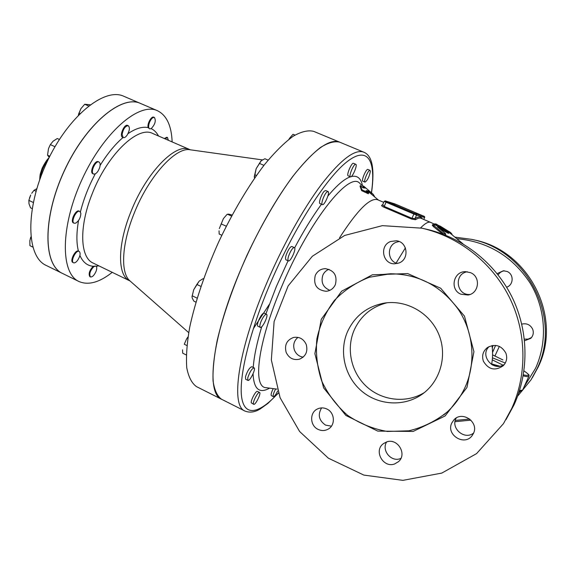 <?xml version="1.0" encoding="UTF-8"?>
<svg xmlns="http://www.w3.org/2000/svg" width="575" height="575" viewBox="0 0 575 575"><rect width="100%" height="100%" fill="white"/><g stroke="black" fill="none" stroke-linecap="round" stroke-linejoin="round"><path stroke-width="0.86" d="M77.467 260.54C75.936 262.43 74.613 263.178 73.507 262.775C70.215 261.539 75.886 249.888 79.062 251.34L79.199 251.397C80.816 253.216 80.241 256.263 77.467 260.54M73.507 262.775L72.853 262.452C69.561 261.223 75.224 249.572 78.408 251.023L79.199 251.397M75.699 223.15L74.125 223.229C70.509 221.893 76.482 209.48 79.803 211.406L80.845 213.217C80.708 217.573 78.991 220.879 75.699 223.15M74.125 223.229L73.449 222.913C69.834 221.569 75.799 209.156 79.127 211.09L79.803 211.406M93.078 173.672C90.404 171.163 95.939 160.238 98.986 162.013C100.237 162.797 100.467 164.658 99.676 167.584C97.944 172.148 95.91 174.304 93.574 174.045L93.078 173.672M93.574 174.045L92.891 173.736C89.218 172.428 94.897 159.8 98.303 161.704L98.986 162.013M122.108 134.55C123.179 128.915 125.235 125.968 128.275 125.709C130.022 127.456 129.67 130.554 127.219 135.003C125.753 137.102 124.416 137.964 123.222 137.59L122.108 134.55M123.222 137.59L122.554 137.288C119.039 136.103 124.337 123.632 127.6 125.415L128.275 125.709M149.507 122.36C151.103 118.809 152.734 117.171 154.409 117.451C156.184 120.714 155.113 124.444 151.203 128.627L149.644 128.886C148.35 127.959 148.307 125.788 149.507 122.36M149.644 128.886L148.185 127.607C146.805 124.372 151.39 115.798 153.755 117.171L154.409 117.451M164.91 138.805L167.49 137.547L168.36 140.307M164.285 138.532L166.865 137.274L167.49 137.547M90.469 276.934L89.844 276.632C88.306 273.858 89.434 270.415 93.222 266.29L95.924 266.067C97.003 266.836 97.031 268.64 95.996 271.486C94.192 275.382 92.345 277.2 90.469 276.934C88.938 274.167 90.067 270.717 93.847 266.592L95.924 266.067M30.878 237.001L29.85 240.702L29.914 245.669L32.789 247.07M30.295 238.603L30.87 236.936M29.584 197.714L30.727 195.004L28.858 200.373L28.987 203.78L30.525 207.827L32.135 208.588M36.793 188.715L34.011 190.311L31.718 193.286M48.487 148.681L47.545 155.192L49.227 157.363M59.362 139.452L57.27 138.51L53.094 141.22L50.356 144.577L48.508 148.616L50.269 144.728M90.138 104.787L84.712 104.255L80.895 108.675L78.344 115.194M78.545 114.296L80.917 108.639M36.052 191.267L34.011 190.311M33.285 202.472L28.858 200.373M54.963 146.697L50.341 144.605M49.802 156.228L47.545 155.192M88.6 105.951L84.712 104.255M79.983 113.548L78.904 113.081M172.148 141.96C171.501 125.616 166.585 115.187 157.406 110.695C139.243 101.854 103.601 132.207 82.009 179.486C60.217 226.665 60.418 273.477 78.948 281.506C88.342 285.531 99.453 282.469 112.276 272.313M277.646 391.022C276.165 394.105 274.864 395.981 273.743 396.628L273.377 396.642C272.758 395.586 273.52 393.02 275.655 388.944M273.377 396.642L271.342 395.636C270.732 394.759 271.364 392.423 273.233 388.628M253.431 403.923C252.648 401.688 258.175 391.367 259.562 392.466C261.474 393.077 255.343 405.483 253.697 404.326L253.431 403.923M253.697 404.326L251.289 402.845C250.492 400.603 256.019 390.296 257.42 391.402L259.562 392.466M247.753 377.854C249.708 371.996 251.814 368.654 254.085 367.842C256.227 368.539 249.787 381.663 247.918 380.391L247.753 377.854M247.918 380.391L245.654 379.27L245.482 376.733C247.423 370.868 249.536 367.54 251.821 366.728L254.085 367.842M261.151 321.166C263.264 316.595 265.046 314.302 266.491 314.281C268.827 315.021 262.322 328.699 260.267 327.362C259.49 326.686 259.785 324.623 261.151 321.166M260.267 327.362L257.902 326.226C257.118 325.551 257.413 323.488 258.779 320.038C260.885 315.467 262.667 313.174 264.126 313.159L266.491 314.281M290.986 250.822C292.445 248.472 293.573 247.408 294.357 247.617C296.75 248.335 290.447 262.236 288.334 260.906C287.356 259.318 288.24 255.954 290.986 250.822M288.334 260.906L285.94 259.814C284.948 258.218 285.825 254.862 288.571 249.73C290.03 247.387 291.166 246.323 291.956 246.531L294.357 247.617M326.722 192.158L328.037 191.54C330.316 192.179 324.372 205.857 322.359 204.628C320.613 204.254 323.969 194.638 326.722 192.158M322.359 204.628L320.002 203.6C318.241 203.219 321.583 193.61 324.343 191.13L325.673 190.519L328.037 191.54M355.781 164.292C357.844 164.831 352.274 177.919 350.463 176.805C348.393 176.309 353.977 163.156 355.781 164.292L353.517 163.336C351.692 162.2 346.114 175.346 348.198 175.849L350.463 176.805C344.497 178.775 336.972 185.179 327.894 196.039M370.372 171.415C369.2 176.978 367.418 180.55 365.01 182.124C363.163 181.7 368.446 169.323 370.041 170.344L370.372 171.415M365.01 182.124L362.868 181.218C361.007 180.787 366.282 168.417 367.892 169.445L370.041 170.344M187.989 337L186.559 338.977L188.003 336.9M182.534 349.837L182.699 353.179L186.25 354.94M184.287 344.252L186.559 338.977L184.287 344.252L186.889 345.539M192.036 296.571L193.71 289.743L192.028 296.736L192.222 298.094L193.868 301.142L195.931 302.134M203.528 278.889L203.09 278.681L199.403 280.959M196.858 284.46L193.71 289.743L199.166 281.168L196.858 284.46L200.912 286.386M219.053 230.992L219.183 234.047L221.828 235.254M232.106 215.028L228.62 214.094L226.952 214.511L223.395 218.622L219.305 228.591L223.395 218.622L226.952 214.511M254.272 176.654L256.17 168.662L254.344 177.567M268.123 160.13L264.888 158.743L261.294 160.684L256.17 168.662L260.913 161.022M289.009 139.193L289.556 138.287L289.038 139.172M289.556 138.287L292.438 134.895L289.556 138.287M294.968 135.082L293.092 134.298L292.438 134.895M197.117 298.152L192.208 295.802M226.27 226.212L221.102 223.862M231.553 216.056L227.341 214.166M263.932 165.348L259.318 163.357M256.443 175.44L254.66 174.663M140.523 103.45L123.862 96.305C104.449 86.954 67.807 116.387 46.46 163.156C24.89 209.818 26.436 256.795 46.18 265.427L62.452 273.412M140.487 103.435C121.692 94.336 85.538 124.222 64.069 171.242C42.392 218.169 43.269 265.061 62.423 273.398M339.645 142.147L313.698 131.359C308.114 129.972 301.25 131.61 293.106 136.261C284.316 142.729 274.764 152.21 264.442 164.694C248.68 185.358 232.58 212.455 218.565 242.204C205.131 272.227 195.062 302.091 189.657 327.513C186.911 343.476 185.948 356.902 186.76 367.784C188.535 376.992 191.77 383.266 196.463 386.601L221.548 399.251M339.609 142.133C334.442 140.925 327.98 142.765 320.217 147.638C311.794 154.337 302.551 164.055 292.488 176.784C277.057 197.814 261.093 225.256 246.984 255.264C233.414 285.516 222.999 315.502 217.098 340.91C214.001 356.838 212.657 370.185 213.059 380.938C214.417 390.001 217.235 396.103 221.512 399.237M442.664 234.061L433.687 226.823L432.314 225.357L432.666 224.559L442.714 232.961L445.812 234.312L445.201 233.335L437.46 226.967L448.881 232.595L446.66 230.812L435.677 225.206L432.666 224.559M448.881 232.595L448.536 233.393L440.083 229.015M443.778 229.166L438.603 226.536M450.822 232.717L436.094 223.998L434.635 223.876L440.529 226.313L450.822 232.717L450.477 233.507L448.809 232.415M244.936 411.046L221.583 399.266C206.051 393.58 211.428 339.573 239.107 273.52C255.041 235.139 276.431 197.29 295.55 172.938C315.301 148.681 330.014 138.417 339.681 142.162L363.831 152.202C354.969 148.796 340.91 159.447 321.655 184.158C302.996 208.948 281.743 247.221 265.557 285.832C237.468 352.31 230.632 406 244.936 411.046C249.794 412.943 254.883 412.239 260.202 408.954L267.9 403.434L278.372 393.135M157.406 110.695L140.552 103.464C121.756 94.365 85.61 124.257 64.141 171.278C42.457 218.198 43.333 265.089 62.488 273.427L78.948 281.506M422.417 218.888C421.044 216.459 418.578 216.365 415.028 218.608L415.502 219.715C417.86 218.191 419.728 217.731 421.13 218.335L430.618 222.388C428.483 221.468 425.141 223.301 420.598 227.901M416.092 214.037L416.53 215.151L424.602 217.479L424.185 216.416L414.259 213.289L411.93 218.284L384.237 206.425L386.055 202.199L416.53 215.151L415.028 218.608L411.93 218.284L411.492 219.018L415.502 219.715M382.648 205.045L381.743 205.246C381.311 205.656 381.994 206.281 383.791 207.144L384.237 206.425L382.792 204.808M383.777 202.371L377.739 199.791C370.257 197.232 357.521 209.918 339.523 237.856M373.189 194.278L363.493 186.005L365.607 188.097L362.94 187.802L360.396 185.524L361.963 189.807L368.661 192.934L366.117 190.648L368.755 190.914L373.189 194.278L374.605 196.643M360.396 185.524L360.058 186.336L361.61 190.634L361.963 189.807M368.661 192.934L368.316 193.746L361.61 190.634M363.493 186.005L363.156 186.803L364.162 187.802M368.755 190.914L368.417 191.712L366.994 191.439M371.673 193.315L371.335 194.113L368.417 191.712M378.458 200.1L371.335 194.113M450.017 232.142L449.305 231.653M450.793 232.789L452.238 234.758M457.29 238.726C488.29 241.787 512.562 256.558 530.114 283.044C545.682 308.581 547.788 341.377 535.555 368.266L524.026 386.975M520.468 391.137L518.736 392.998M469.703 419.053L455.285 420.426M521.769 324.113C526.758 323.028 530.409 324.746 532.709 329.274C533.887 332.681 533.255 335.699 530.804 338.323L524.572 340.781M497.116 273.628L503.405 270.76L507.064 271.479C514.028 274.117 513.727 284.992 506.618 287.213M517.593 396.232L531.056 379.773L537.043 368.762C562.271 317.695 527.167 249.96 471.752 239.387L455.4 237.18M455.026 421.691L470.939 420.152M473.937 239.883L474.152 239.926C528.569 250.319 563.004 316.76 538.25 366.872L532.371 377.674M504.354 270.796C501.63 271.235 499.567 272.622 498.158 274.951M524.4 339.128L528.152 339.113L531.523 337.525M489.21 346.495C479.068 355.602 493.688 372.564 504.57 364.198M467.317 271.767C453.661 273.722 456.191 295.579 469.955 294.493M399.093 241.507L396.304 242.226C386.608 245.604 387.342 261.172 397.303 263.508M328.972 269.301C326.14 270.415 324.092 272.392 322.834 275.224C320.757 282.426 323.1 287.457 329.863 290.325M297.958 337.367C294.019 340.709 292.833 344.942 294.393 350.053C296.067 354.092 298.986 356.464 303.147 357.168M321.619 407.891C317.544 414.733 318.859 420.469 325.565 425.112L331.416 426.183M386.637 441.945C381.268 450.225 391.065 462.286 400.279 458.642L400.89 458.412M456.255 417.996C450.103 427.98 464.528 440.558 473.628 433.04M426.154 229.145L426.42 229.202C462.034 237.317 494.227 262.121 511.434 295.873C528.475 329.691 529.482 370.832 514.086 404.75L506.022 419.606M511.757 408.401L503.477 423.646L476.567 453.618L441.787 473.088L402.895 480.355L363.831 475.087L328.347 458.174L299.618 431.509L280.09 397.735L271.35 359.964L274.11 321.562L288.14 285.919L312.333 256.27L344.677 235.448L382.346 225.652L421.849 228.174C458.347 236.49 491.373 261.948 509.033 296.607C526.52 331.337 527.555 373.592 511.757 408.401M465.254 386.925C460.927 396.47 454.969 404.771 447.379 411.815C435.936 421.065 423.107 427.39 408.897 430.804L387.298 431.458C372.909 428.928 359.67 423.545 347.573 415.315C336.562 405.684 327.951 394.27 321.741 381.074C317.163 367.26 315.546 353.165 316.89 338.804C319.966 324.746 325.773 311.988 334.319 300.517C344.231 290.21 355.903 282.462 369.323 277.258L390.49 273.765C418.629 274.059 441.262 285.983 458.39 309.515C473.534 332.213 476.229 362.408 465.254 386.925M451.777 423.006L453.977 419.779C462.25 410.421 479.219 422.179 473.469 433.399L472.111 435.656C464.413 446.488 445.776 434.779 451.777 423.006M386.429 442.01C397.282 437.589 407.503 453.97 398.583 461.588L394.694 463.924C383.317 468.417 373.419 450.843 383.273 443.749L386.429 442.01M326.88 409.019C334.844 412.534 335.671 425.191 328.196 429.122C324.925 430.912 321.547 430.991 318.068 429.374C309.839 425.687 309.443 412.455 317.465 408.947C320.555 407.517 323.696 407.538 326.88 409.019M306.252 344.547C308.049 351.591 305.756 356.486 299.374 359.224C293.286 360.439 288.866 358.11 286.12 352.259C284.323 344.849 286.853 339.904 293.717 337.417C299.503 336.612 303.686 338.991 306.252 344.547M335.383 284.589C333.507 288.549 330.46 290.785 326.219 291.288C316.854 290.174 313.202 284.884 315.265 275.411C317.307 271.113 320.656 268.863 325.306 268.647C334.14 270.272 337.496 275.583 335.383 284.589M398.906 263.012L394.457 263.803C382.476 264.083 379.277 245.446 390.612 241.5L396.369 240.781C407.661 241.744 409.68 259.354 398.906 263.012M460.942 294.213C449.557 289.807 453.251 271.335 465.477 271.666L470.501 272.658C480.959 276.632 479.133 293.423 468.079 295.018L460.942 294.213M483.402 361.258C481.613 355.637 483.007 351.023 487.607 347.415C495.42 343.577 501.508 345.489 505.878 353.158C507.509 357.923 506.632 362.113 503.247 365.743C495.154 371.184 488.542 369.689 483.402 361.258M347.451 331.811C354.818 315.963 367.109 306.396 384.33 303.111C406.331 299.553 429.927 312.814 438.754 334.248C447.709 355.623 440.292 381.714 421.806 394.479C403.815 407.043 378.177 405.317 361.488 390.942C344.727 376.625 338.855 351.677 347.451 331.811M387.126 302.752C371.752 306.64 360.755 315.768 354.15 330.143C345.956 349.054 351.203 372.737 366.8 386.788C382.353 400.883 406.561 403.513 424.35 392.581M492.588 365.082L497.016 366.275M492.444 357.794L505.296 363.048M502.967 365.139L492.265 359.842M79.911 255.494C82.858 262.186 87.292 265.787 93.222 266.29M96.212 266.268L98.893 265.844M130.043 280.974L93.136 263.062C80.169 257.693 78.782 227.283 91.95 194.4C107.007 154.84 137.942 125.364 152.677 133.472L190.282 149.795L262.423 159.9M158.528 136.023C156.673 132.559 154.229 130.094 151.203 128.635M148.185 127.607C142.456 126.385 135.729 128.412 127.988 133.673M123.036 137.504C115.036 144.354 107.396 153.662 100.115 165.428M95.256 173.894C88.615 186.401 83.663 199.079 80.407 211.938M78.552 220.513C76.403 232.803 76.353 242.973 78.408 251.023M40.466 177.661C41.299 171.35 43.758 165.528 47.847 160.195M189.721 149.629C176.187 142.018 146.158 172.392 130.69 212.312C117.228 245.532 117.537 275.763 129.54 280.643M188.701 332.623L130.029 280.959C120.434 273.298 121.505 244.598 133.932 213.886C148.429 176.626 175.857 146.603 190.268 149.787M269.244 304.513L253.323 328.713M405.389 247.89L396.074 263.077M383.791 207.144L411.492 219.018M382.756 204.743L381.743 205.246M384.265 201.372L386.055 202.199L386.551 201.466L385.286 200.891L384.208 201.365L382.433 205.225M422.97 215.862L422.963 215.862C424.328 216.164 424.889 216.703 424.637 217.487L423.746 219.456M394.572 203.802L424.185 216.416M423.775 219.463L424.609 217.465M396.484 204.563L422.963 215.855M414.259 213.289L386.551 201.466M385.286 200.891L396.477 204.563M385.358 200.919L394.716 203.845M438.402 225.788L438.164 226.327M439.674 225.874L439.336 226.643M440.529 226.313L440.191 227.089M448.787 231.387L448.478 232.092M451.67 233.515L451.397 234.14M434.032 226.018L433.687 226.823M447.515 232.034L447.163 232.832M442.714 232.961L442.355 233.795M278.314 392.984C260.094 413.037 245.187 417.364 241.809 398.302C238.474 379.277 248.465 335.512 268.827 286.918C292.244 230.913 325.464 178.739 346.632 162.035C367.935 145.101 376.158 160.691 371.414 192.69M288.061 260.784L276.374 286.494L265.858 313.979M261.733 326.708C256.831 343.067 253.999 356.637 253.244 367.432M253.065 373.8C253.812 389.16 259.311 393.94 269.56 388.147M362.494 185.804C361.035 178.221 357.283 175.145 351.232 176.583M321.49 204.247C312.635 216.265 303.679 230.805 294.63 247.868M495.585 345.402L492.574 352.41M494.895 356.083L499.359 346.394M466.965 387.457L473.937 351.684L464.478 316.135L440.687 288.233L407.704 273.585L372.37 274.793L341.643 291.194L321.267 319.305L314.884 353.661L323.603 387.845L345.891 415.452L377.739 431.106L413.159 431.437L445.129 415.955L466.965 387.457M519.376 391.022L521.367 390.648M519.362 391.079C521.245 391.295 522.316 390.993 522.567 390.166L519.534 390.518M502.902 359.928L492.574 354.876L502.902 359.921M523.969 370.904C530.157 375.037 529.949 376.345 523.351 374.814M523.164 375.834C526.671 376.754 528.59 376.898 528.914 376.258L522.567 390.166M499.668 366.167L491.683 363.918M277.035 389.124L266.146 387.694C252.468 387.622 257.528 343.469 281.139 287.924C308.696 221.346 349.794 170.071 359.943 183.511L363.278 186.501M192.043 296.269L192.028 296.736M219.053 230.819L219.046 231.186M39.704 179.788L39.991 175.691C40.451 174.002 39.294 176.812 42.076 168.425C44.634 163.178 46.942 159.642 49.004 157.809M492.315 348.012L492.962 345.424M463.026 243.872L450.484 233.493M434.52 224.149L430.618 222.388M434.635 223.876L434.298 224.653M445.812 234.312L445.445 235.139M371.529 192.798C375.008 167.591 371.888 155.502 363.831 152.202M474.131 239.926L471.737 239.387M421.849 228.174L426.42 229.202M447.372 411.822L443.627 415.064M380.283 274.685L390.497 273.765M492.035 345.568C492.89 352.382 492.739 358.699 491.567 364.521M523.969 370.889C531.976 376.503 528.044 375.346 528.914 376.258"/></g></svg>
